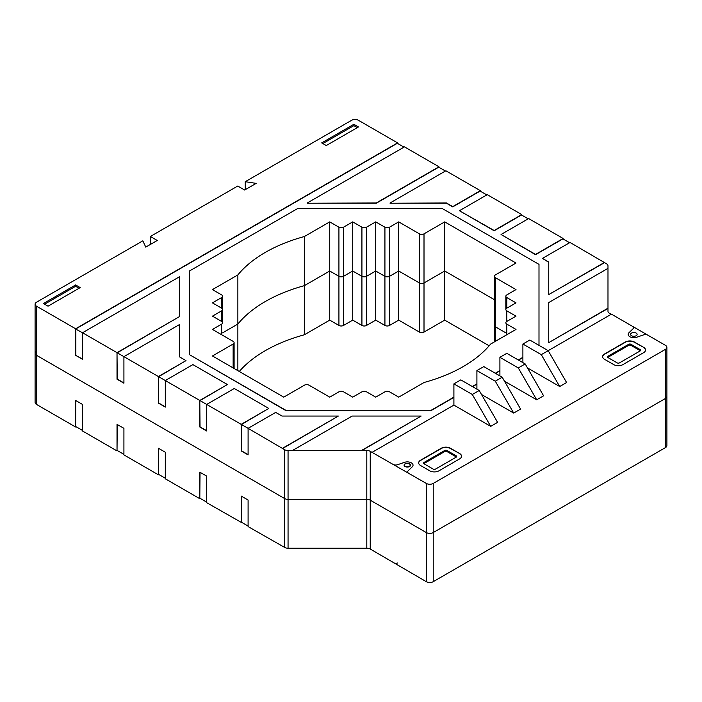 <?xml version="1.0" encoding="UTF-8"?>
<svg xmlns="http://www.w3.org/2000/svg" width="702" height="702" viewBox="0 0 702 702"><rect width="100%" height="100%" fill="white"/><g stroke="black" fill="none" stroke-linecap="round" stroke-linejoin="round"><path stroke-width="1.05" d="M36.53 351.333A4.879 2.817 0 0 0 35.1 353.325A4.879 2.817 0 0 0 36.53 355.317L284.617 498.543A4.861 2.808 0 0 0 288.057 499.368L366.804 499.368A4.861 2.808 180 0 1 370.244 500.184L426.316 532.564A4.888 2.826 0 0 0 433.222 532.555L665.47 398.464A4.879 2.817 0 0 0 666.9 396.472A4.879 2.817 180 0 1 665.47 398.464L433.222 532.555A4.888 2.826 180 0 1 426.316 532.564L370.244 500.184A4.861 2.808 0 0 0 366.804 499.368L288.057 499.368A4.861 2.808 180 0 1 284.617 498.543L36.53 355.317A4.879 2.817 180 0 1 35.1 353.325L35.1 304.203A4.879 2.817 180 0 1 36.53 302.211L142.839 240.83L145.762 247.113L157.257 240.47L150.36 236.486L237.741 186.039L244.647 190.023L256.142 183.38L245.261 181.695L351.57 120.314A4.879 2.817 180 0 1 358.468 120.314L397.569 142.892L397.569 143.419M239.294 371.472A139.057 80.282 180 0 1 304.317 334.801L329.729 320.13L338.926 325.447A3.256 1.878 0 0 0 343.524 325.438L352.72 320.13L361.925 325.447A3.247 1.878 0 0 0 366.523 325.447L375.719 320.13L384.924 325.447A3.256 1.878 0 0 0 389.522 325.438L389.522 276.316L398.718 271.007L419.41 282.959A3.256 1.878 0 0 0 424.008 282.959L444.708 271.007L494.348 299.666L444.708 271.007L424.008 282.959A3.256 1.878 180 0 1 419.41 282.959L398.718 271.007L389.522 276.316A3.256 1.878 180 0 1 384.924 276.316A3.256 1.878 0 0 0 389.522 276.316L389.522 227.194A3.256 1.878 180 0 1 384.924 227.194L375.719 221.885L366.523 227.194A3.247 1.878 180 0 1 361.925 227.194L352.72 221.885L343.524 227.194A3.256 1.878 180 0 1 338.926 227.194L329.729 221.885L304.317 236.556A139.057 80.282 0 0 0 237.864 274.921L212.452 289.593L221.639 294.901A3.256 1.878 180 0 1 222.595 296.235A3.256 1.878 180 0 1 221.648 297.56L212.443 302.869L221.648 308.187A3.247 1.878 180 0 1 222.595 309.512A3.247 1.878 180 0 1 221.648 310.837L212.452 316.146L221.639 321.455A3.264 1.887 180 0 1 222.595 322.788A3.264 1.887 180 0 1 221.648 324.113L212.452 329.422L233.143 341.374A3.256 1.878 180 0 1 234.099 342.699A3.256 1.878 180 0 1 233.143 344.024L212.452 355.975L283.74 397.139L304.422 385.196A3.256 1.878 180 0 1 309.029 385.187L329.729 397.139L338.917 391.83A3.256 1.878 180 0 1 343.524 391.821L352.729 397.139L361.925 391.83A3.256 1.878 180 0 1 366.523 391.83L375.719 397.139L384.907 391.83A3.256 1.878 180 0 1 389.522 391.821L398.718 397.139L424.131 382.467A139.031 80.274 0 0 0 490.584 344.103L515.996 329.422L506.8 324.113A3.256 1.878 180 0 1 505.844 322.788A3.256 1.878 180 0 1 506.8 321.455L515.996 316.146L506.8 310.837A3.256 1.878 180 0 1 505.844 309.512A3.256 1.878 180 0 1 506.8 308.187L515.996 302.869L506.8 297.56A3.247 1.878 180 0 1 505.844 296.235A3.247 1.878 180 0 1 506.8 294.91L515.996 289.593L495.314 277.65A3.256 1.878 180 0 1 494.348 276.316A3.256 1.878 180 0 1 495.296 274.991L515.996 263.039L444.708 221.885L424.008 233.836A3.256 1.878 180 0 1 419.41 233.836L398.718 221.885L389.522 227.194M495.296 324.113A3.256 1.878 0 0 0 494.348 325.438A3.256 1.878 0 0 0 495.314 326.772L505.844 332.862L495.314 326.772A3.256 1.878 180 0 1 494.348 325.438L494.348 276.316M222.595 332.862L237.864 324.043A139.057 80.282 180 0 1 304.317 285.679L329.729 271.007L338.926 276.316A3.256 1.878 0 0 0 343.524 276.316L352.72 271.007L361.925 276.325A3.247 1.878 0 0 0 366.523 276.316L375.719 271.007L384.924 276.316L375.719 271.007L366.523 276.316A3.247 1.878 180 0 1 361.925 276.325L352.72 271.007L343.524 276.316A3.256 1.878 180 0 1 338.926 276.316L329.729 271.007L304.317 285.679A139.057 80.282 0 0 0 237.864 324.043L222.595 332.862M389.522 325.438L398.718 320.13L419.41 332.081A3.256 1.878 0 0 0 424.008 332.081L444.708 320.13L444.708 221.885M444.708 320.13L489.154 345.796M398.718 320.13L398.718 221.885M241.427 496.182L241.198 522.341L241.198 496.051L248.096 500.035L248.096 526.588L284.617 547.402A4.861 2.808 0 0 0 288.057 548.227L366.804 548.227A4.861 2.808 180 0 1 370.244 549.043L426.316 581.686A4.888 2.826 0 0 0 433.222 581.677L665.47 447.586A4.879 2.817 0 0 0 666.9 445.594L666.9 347.35A4.879 2.817 180 0 1 665.47 349.342L433.222 483.432A4.888 2.826 180 0 1 426.316 483.432L370.244 451.333A4.861 2.808 0 0 0 366.804 450.508L288.057 450.508A4.861 2.808 180 0 1 284.617 449.692L248.096 428.334L248.096 454.896L241.198 450.912L241.19 424.35L206.695 404.44L206.704 430.993L199.807 427.009L199.798 400.456L165.303 380.537L165.312 407.099L158.415 403.115L158.406 376.562L123.912 356.642L123.921 383.195L117.023 379.212L117.015 352.658L82.52 332.748L82.529 359.301L75.623 355.317L75.623 328.764L36.53 306.195A4.879 2.817 180 0 1 35.1 304.203M248.096 526.061L241.427 522.209M35.1 353.325L35.1 402.448A4.879 2.817 0 0 0 36.53 404.44L75.623 427.009L75.623 400.456L82.529 404.44L82.52 430.993L117.015 450.912L117.023 424.359L123.921 428.343L123.912 454.887L158.406 474.806L158.415 448.253L165.312 452.237L165.303 478.79L199.798 498.701L199.807 472.156L206.704 476.14L206.695 502.685L241.198 522.341M200.035 472.288L199.807 498.446M206.704 502.158L200.035 498.306M158.643 448.385L158.415 474.543M165.312 478.264L158.643 474.412M117.252 424.491L117.023 450.649M123.921 454.361L117.252 450.517M75.86 400.588L75.623 426.746M82.529 430.466L75.86 426.614M362.381 548.227L361.925 548.49M241.655 522.341L241.19 522.604M200.263 498.438L199.798 498.701M158.871 474.543L158.406 474.806M117.471 450.64L117.015 450.912M76.079 426.746L75.623 427.009M375.719 320.13L375.719 221.885M352.72 320.13L352.72 221.885M329.729 320.13L329.729 221.885M304.317 334.801L304.317 236.556M237.864 370.647L237.864 274.921M541.295 354.65L548.192 350.667L529.799 340.049L522.893 344.033L541.295 354.65L559.687 386.512L566.593 382.529L548.192 350.667L611.433 314.154L665.47 345.358A4.879 2.817 180 0 1 666.9 347.35M604.536 262.381L548.745 294.586L548.753 262.039L542.444 258.397L570.042 242.462L606.554 263.812A4.87 2.817 180 0 1 607.985 265.804L607.985 311.284A4.844 2.799 0 0 0 609.406 313.259L611.205 314.294M241.19 424.35L268.787 408.424L241.19 424.622L241.427 450.781L248.096 454.624M241.427 424.491L248.096 428.334L275.693 412.407L281.993 416.049L338.373 416.049L282.59 448.517M199.798 400.456L227.395 384.52L199.798 400.719L200.035 426.877L206.704 430.73M200.035 400.588L206.695 404.44L234.292 388.504L268.787 408.424M158.415 376.825L158.643 402.983L165.312 406.835M158.643 376.693L165.303 380.537L192.901 364.61L227.395 384.52M117.015 352.658L179.694 316.47L117.015 352.922L117.252 379.08L123.921 382.932M117.252 352.799L123.912 356.642L179.694 324.438L179.694 356.985L179.694 324.701M361.925 450.245L421.156 416.049L361.925 450.508M607.985 308.45L548.745 342.646L607.985 308.178M604.536 262.645L548.745 294.586M548.753 262.302L542.444 258.397M569.576 242.725L562.907 238.882L535.547 254.677L501.052 234.494L535.547 254.414L563.136 238.478L563.136 239.013M528.185 218.831L521.516 214.979L494.155 230.782L459.661 210.863L494.155 230.51L521.744 214.584L521.744 215.11M486.793 194.937L480.124 191.084L452.755 206.879L446.454 203.238L390.075 203.238L446.454 202.975L452.755 206.616L480.352 190.681L480.352 191.216M445.401 171.034L438.732 167.181L376.281 203.238L307.292 203.238L376.281 202.975L438.961 166.786L438.961 167.313M404.01 147.139L397.341 143.287L75.623 329.027L82.52 332.748L179.694 276.641L179.694 316.47M158.406 376.562L186.004 360.626L158.406 376.825M430.914 410.679L286.039 410.679L189.452 354.65L286.039 410.416L430.914 410.679L453.904 397.402M538.996 264.636L538.996 345.358L538.996 264.373L442.409 208.608L297.534 208.608L189.452 271.007L189.452 354.65M522.893 357.572L518.524 360.091M499.903 370.849L495.533 373.367M476.904 384.126L472.534 386.644M75.623 355.317L82.529 359.038M75.86 328.896L75.86 355.186M307.292 202.975L404.466 146.867L438.961 166.786M390.075 202.975L445.858 170.77L480.352 190.681M459.661 210.6L487.249 194.665L521.744 214.584M501.052 234.494L528.641 218.568L563.136 238.478M459.661 453.562A6.502 3.756 180 0 1 461.565 456.221A6.502 3.756 180 0 1 459.661 458.871L438.969 470.814A6.511 3.764 180 0 1 429.764 470.823L420.568 465.514A6.502 3.756 180 0 1 418.655 462.855A6.502 3.756 180 0 1 420.568 460.205L441.26 448.253A6.494 3.747 180 0 1 450.447 448.245L459.661 453.562L450.447 448.517A6.494 3.747 0 0 0 441.26 448.517L420.568 460.468A6.502 3.756 0 0 0 418.664 462.987M461.556 456.353A6.502 3.756 0 0 0 459.661 453.825M424.017 463.785L433.213 469.094A1.623 0.939 0 0 0 435.512 469.094L456.212 457.151A1.632 0.939 0 0 0 456.686 456.484A1.632 0.939 0 0 0 456.203 455.817L447.007 450.508A1.632 0.939 0 0 0 444.708 450.508L424.008 462.46A1.623 0.939 0 0 0 423.534 463.127A1.623 0.939 0 0 0 424.017 463.785M456.397 457.011A1.632 0.939 0 0 0 456.203 456.879L447.007 451.57A1.632 0.939 0 0 0 444.708 451.57L424.008 463.522A1.623 0.939 0 0 0 423.824 463.653M643.62 347.341A6.511 3.756 180 0 1 645.533 350.008A6.511 3.756 180 0 1 643.629 352.658L622.937 364.61A6.511 3.756 180 0 1 613.732 364.61L604.527 359.301A6.502 3.756 180 0 1 602.623 356.642A6.502 3.756 180 0 1 604.527 353.992L625.228 342.041A6.502 3.756 180 0 1 634.424 342.041L643.62 347.341L634.424 342.304A6.502 3.756 0 0 0 625.228 342.304L604.527 354.256A6.502 3.756 0 0 0 602.632 356.774M645.524 350.14A6.511 3.756 0 0 0 643.62 347.613M607.985 357.572L617.181 362.881A1.623 0.939 0 0 0 619.48 362.881L640.18 350.93A1.615 0.93 0 0 0 640.654 350.272A1.615 0.93 0 0 0 640.171 349.605L630.966 344.296A1.615 0.93 0 0 0 628.685 344.296L607.976 356.247A1.623 0.939 0 0 0 607.502 356.906A1.623 0.939 0 0 0 607.985 357.572M640.364 350.798A1.615 0.93 0 0 0 640.171 350.667L630.966 345.358A1.615 0.93 0 0 0 628.685 345.358L607.976 357.309A1.623 0.939 0 0 0 607.792 357.441M79.072 288.268L75.623 286.276L44.577 304.203M75.623 284.951L80.221 287.601L48.026 306.186L43.427 303.536L75.623 284.951L75.623 286.276M357.327 127.624L353.878 125.632L322.832 143.55M353.878 124.298L358.476 126.957L326.281 145.542L321.683 142.892L353.878 124.298L353.878 125.632M430.914 410.416L453.904 397.139M472.306 386.512L476.904 383.862M495.296 373.236L499.903 370.586M518.295 359.959L522.893 357.309M607.985 268.357L548.753 302.553L548.745 342.383M75.623 328.764L397.569 142.892M186.004 360.626L179.694 356.985M282.59 448.253L338.373 416.049M421.156 416.049L352.167 416.049L292.936 450.245M559.687 386.512L527.492 367.927M525.193 363.943L506.8 353.325L499.903 357.309L518.295 367.927L525.193 363.943L543.594 395.814L536.697 399.789L504.501 381.204M502.193 377.22L483.801 366.602L476.904 370.586L495.296 381.204L502.193 377.22L520.594 409.09L513.697 413.066L481.502 394.48M479.203 390.496L460.81 379.879L453.904 383.862L472.306 394.48L479.203 390.496L497.604 422.367L490.698 426.342L453.904 405.107L372.271 452.237M150.36 244.454L150.36 236.486M245.261 189.663L245.261 181.695M472.306 394.48L490.698 426.342M453.904 405.107L453.904 383.862M495.296 381.204L513.697 413.066M476.904 389.171L476.904 370.586M518.295 367.927L536.697 399.789M499.903 375.895L499.903 357.309M522.893 362.618L522.893 344.033M409.643 463.846C411.074 466.453 409.547 467.33 405.045 466.505C403.615 463.908 405.142 463.022 409.643 463.846C411.074 466.453 409.547 467.33 405.045 466.505C403.615 463.908 405.142 463.022 409.643 463.846M409.643 466.505C405.142 467.33 403.615 466.453 405.045 463.846C409.547 463.022 411.074 463.908 409.643 466.505M631.554 335.731A3.256 1.878 0 0 0 636.995 334.889A3.256 1.878 0 0 0 633.011 332.59A3.256 1.878 0 0 0 631.554 335.731M393.471 562.723A3.256 1.878 0 0 0 397.437 563.013M405.045 466.505A3.256 1.878 0 0 0 410.486 465.663A3.256 1.878 0 0 0 406.502 463.364A3.256 1.878 0 0 0 405.045 466.505M393.471 464.478A3.256 1.878 0 0 0 397.437 464.759L404.422 462.355A5.686 3.282 0 0 1 411.363 462.855A5.686 3.282 0 0 1 412.232 466.865L408.064 470.893A3.256 1.878 0 0 0 408.555 473.183M632.634 326.395A3.247 1.878 0 0 1 633.134 328.685L628.966 332.722A5.695 3.282 0 0 0 629.834 336.723A5.695 3.282 0 0 0 636.767 337.223L643.752 334.819A3.247 1.878 0 0 1 647.718 335.108M495.314 341.365L495.314 277.65M424.008 332.081L424.008 233.836M419.41 332.081L419.41 233.836M36.53 404.44L36.53 306.195M284.617 547.402L284.617 449.692M370.244 549.043L370.244 451.333M366.804 548.227L366.804 450.508M426.316 581.686L426.316 483.432M384.924 325.447L384.924 227.194M366.523 325.447L366.523 227.194M361.925 325.447L361.925 227.194M343.524 325.438L343.524 227.194M338.926 325.447L338.926 227.194M665.47 447.586L665.47 349.342M433.222 581.677L433.222 483.432M288.057 548.227L288.057 450.508M233.143 367.927L233.143 344.024M221.648 334.74L221.648 324.113M221.648 321.463L221.648 310.837M221.648 308.187L221.648 297.56M424.008 462.46L424.008 463.522M444.708 450.508L444.708 451.57M456.203 455.817L456.203 456.879M447.007 450.508L447.007 451.57M607.976 356.247L607.976 357.309M628.685 344.296L628.685 345.358M640.171 349.605L640.171 350.667M630.966 344.296L630.966 345.358M506.8 334.731L506.8 324.113M506.8 321.455L506.8 310.837M506.8 308.178L506.8 297.56M494.348 341.927L494.348 325.438M234.099 368.48L234.099 342.699M222.595 309.512L222.595 322.788M222.595 309.45L222.595 296.235M505.844 296.235L505.844 309.512"/></g></svg>
